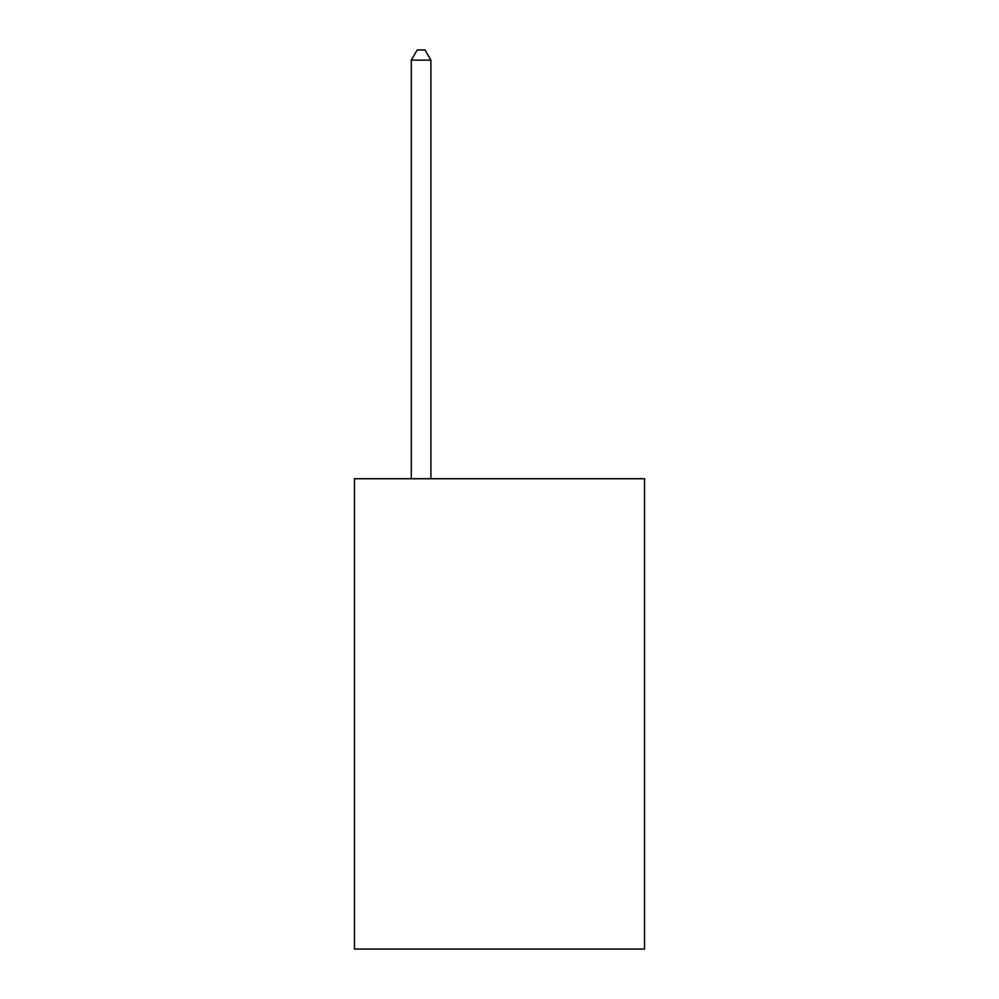 <?xml version="1.0" encoding="UTF-8"?>
<svg xmlns="http://www.w3.org/2000/svg" width="999" height="999" viewBox="0 0 999 999"><rect width="100%" height="100%" fill="white"/><g stroke="black" fill="none" stroke-linecap="round" stroke-linejoin="round"><path stroke-width="1.5" d="M644.517 478.733L644.517 949.05L354.483 949.05L354.483 478.733L644.517 478.733M430.906 478.733L430.906 60.14L411.313 60.14L411.313 478.733M411.313 60.14L417.195 49.95L425.037 49.95L430.906 60.14"/></g></svg>
